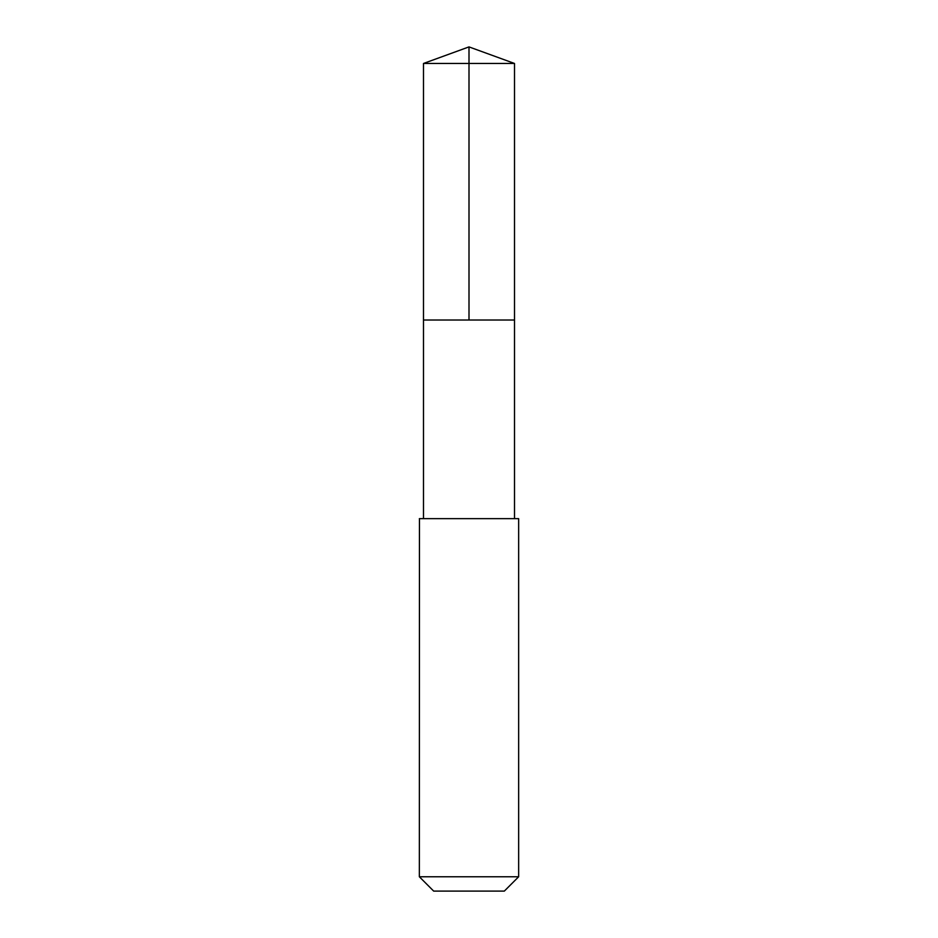 <?xml version="1.0" encoding="UTF-8"?>
<svg xmlns="http://www.w3.org/2000/svg" width="938" height="938" viewBox="0 0 938 938"><rect width="100%" height="100%" fill="white"/><g stroke="black" fill="none" stroke-linecap="round" stroke-linejoin="round"><path stroke-width="1.41" d="M423.484 320.022L514.516 320.022L514.516 63.467L423.484 63.467L423.484 320.022L514.516 320.022L514.516 518.655L423.484 518.655L423.484 320.022M419.45 518.655L419.345 876.76L518.655 876.76L518.655 518.655L419.45 518.655M518.655 876.76L504.327 891.1L433.673 891.1L419.345 876.76M469 320.022L469 46.9L423.484 63.467M469 46.9L514.516 63.467M423.484 518.655L419.345 518.655M514.516 518.655L518.655 518.655"/></g></svg>
